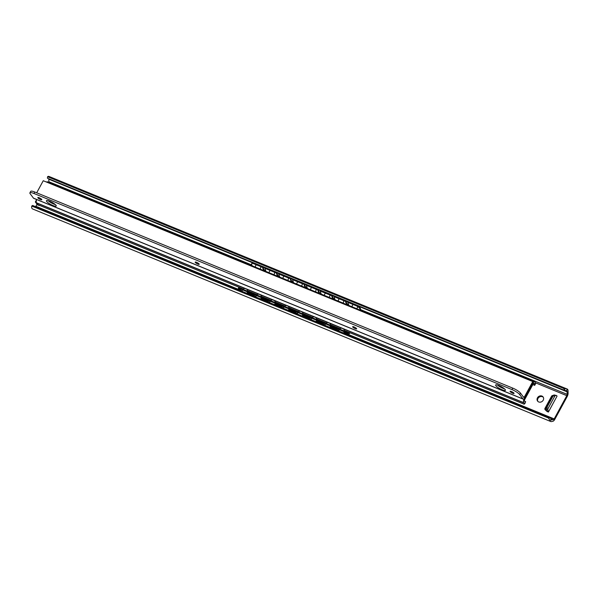 <?xml version="1.0" encoding="UTF-8"?>
<svg xmlns="http://www.w3.org/2000/svg" width="598" height="598" viewBox="0 0 598 598"><rect width="100%" height="100%" fill="white"/><g stroke="black" fill="none" stroke-linecap="round" stroke-linejoin="round"><path stroke-width="0.9" d="M551.827 419.983A3.162 1.346 -67.7 0 1 551.446 419.953A3.162 1.346 -67.7 0 1 550.99 419.318L550.167 420.828A4.881 2.078 112.3 0 0 550.788 421.538A4.881 2.078 112.3 0 0 551.378 421.583L552.814 421.306A3.715 1.585 112.3 0 0 554.847 419.265L567.136 396.624A3.715 1.585 112.3 0 0 568.1 393.155L568.048 390.883A4.881 2.078 112.3 0 0 567.382 389.126L566.56 390.636A3.162 1.346 -67.7 0 1 566.583 390.644A3.162 1.346 -67.7 0 1 567.106 391.832L567.166 394.374A1.375 0.583 -67.7 0 1 566.807 395.659L554.189 418.906A1.375 0.583 -67.7 0 1 553.434 419.661L551.154 419.699M550.167 420.828L548.463 418.024L550.638 417.957L550.99 419.318M563.593 388.394L567.21 389.044L48.924 176.417A4.881 2.078 112.3 0 0 47.586 176.709L47.406 178.197L565.349 390.681L563.593 388.394L47.586 176.709M566.56 390.636L565.349 390.681M548.463 418.024L31.731 206.033A4.881 2.078 112.3 0 0 32.486 208.904L550.788 421.538M35.618 206.669A1.375 0.583 112.3 0 0 35.88 206.273L36.755 204.666L39.236 205.271M550.638 417.957L32.651 205.458L31.731 206.033M553.015 396.16A1.375 1.203 -36.8 0 0 552.059 396.908L545.511 408.965A1.375 1.203 -36.8 0 0 545.436 410.041M537.864 401.385A3.438 3.012 143.2 0 1 538.581 397.648A3.438 3.012 143.2 0 1 542.438 396.728A3.438 3.012 143.2 0 1 543.32 397.304M553.442 395.42L552.806 395.45L553.15 395.913M547.05 411.491L548.403 412.052L557.044 396.138L556.589 395.525L555.497 395.555A1.375 0.583 112.3 0 0 554.69 396.317L548.142 408.367A1.375 0.583 112.3 0 0 547.79 409.742L546.355 409.152L546.766 411.192A2.407 0.538 -151.5 0 0 547.05 411.491L545.099 409.637A1.375 1.203 143.2 0 1 545.017 408.299L551.558 396.25A1.375 1.203 143.2 0 1 552.806 395.45M541.945 396.07A3.438 3.012 143.2 0 1 543.096 396.952A3.438 3.012 143.2 0 1 542.752 400.862A3.438 3.012 143.2 0 1 538.738 401.961A3.438 3.012 143.2 0 1 537.587 401.071A3.438 3.012 143.2 0 1 537.931 397.162A3.438 3.012 143.2 0 1 541.945 396.07M554.69 396.317L553.247 395.726A1.375 0.583 -67.7 0 1 554.054 394.964L556.589 395.525M547.79 409.742L548.403 412.052M553.247 395.726L546.707 407.776A1.375 0.583 -67.7 0 0 546.355 409.152M546.505 410.848L547.947 411.439M37.696 205.054A2.407 0.538 28.5 0 1 37.42 204.755L35.334 201.975L36.299 202.371M39.057 205.607L38.608 205.009M37.951 204.135L37.315 203.29M36.657 199.538L35.334 201.975M252.842 262.903L48.804 179.198A3.162 1.346 112.3 0 0 48.759 178.75M48.804 179.198L48.857 181.74L251.885 265.026M48.774 182.36A1.375 0.583 112.3 0 0 48.857 181.74M347.169 332.339L346.885 332.959L348.634 334.05A1.375 0.583 112.3 0 0 348.671 334.073A1.375 0.583 112.3 0 0 349.591 333.325L334.394 326.829L334.11 327.45L337.115 329.326A1.375 0.583 -67.7 0 0 337.152 329.349A1.375 0.583 -67.7 0 0 337.19 329.356M334.11 327.45L346.885 332.959M320.289 321.784L331.808 326.508L332.092 325.88L320.573 321.156L320.289 321.784L323.294 323.653A1.375 0.583 -67.7 0 0 323.331 323.675A1.375 0.583 -67.7 0 0 323.369 323.69M331.808 326.508L334.813 328.384L330.268 326.515M306.468 316.11L317.986 320.834L318.271 320.214L306.752 315.482L306.468 316.11L309.472 317.986A1.375 0.583 -67.7 0 0 309.51 318.001A1.375 0.583 -67.7 0 0 309.547 318.016M317.986 320.834L320.991 322.711L316.447 320.842M292.646 310.444L304.165 315.168L304.449 314.541L292.93 309.816L292.646 310.444L295.651 312.313A1.375 0.583 -67.7 0 0 295.689 312.335A1.375 0.583 -67.7 0 0 295.726 312.35M304.165 315.168L307.17 317.037L302.618 315.176L307.208 317.06A1.375 0.583 -67.7 0 1 307.17 317.037M278.825 304.771L290.344 309.495L290.628 308.867L279.109 304.143L278.825 304.771L281.83 306.647A1.375 0.583 -67.7 0 0 281.867 306.662A1.375 0.583 -67.7 0 0 281.905 306.677M290.344 309.495L293.349 311.371L288.797 309.502L293.386 311.386A1.375 0.583 -67.7 0 1 293.349 311.371M265.004 299.105L276.523 303.829L276.807 303.201L265.288 298.477L265.004 299.105L268.009 300.973A1.375 0.583 -67.7 0 0 268.046 300.996A1.375 0.583 -67.7 0 0 268.083 301.003M276.523 303.829L279.528 305.698L274.975 303.836L279.565 305.72A1.375 0.583 -67.7 0 1 279.528 305.698M240.239 288.939L238.355 288.326L238.639 287.698L240.523 288.318L240.239 288.939L248.88 292.489L251.885 294.358L247.333 292.497L251.922 294.38A1.375 0.583 -67.7 0 1 251.885 294.358M238.355 288.326L240.366 289.634A1.375 0.583 -67.7 0 0 240.403 289.656A1.375 0.583 -67.7 0 0 240.441 289.664M251.182 293.431L262.701 298.155L262.985 297.527L251.466 292.803L251.182 293.431L254.187 295.307A1.375 0.583 -67.7 0 0 254.225 295.322A1.375 0.583 -67.7 0 0 254.262 295.337M262.701 298.155L265.706 300.032L261.154 298.163L265.744 300.046A1.375 0.583 -67.7 0 1 265.706 300.032M337.907 328.272L338.117 327.883M335.343 328.22A1.375 0.583 -67.7 0 1 334.85 328.399A1.375 0.583 -67.7 0 1 334.813 328.384M321.522 322.554A1.375 0.583 -67.7 0 1 321.029 322.733A1.375 0.583 -67.7 0 1 320.991 322.711M307.701 316.88A1.375 0.583 -67.7 0 1 307.208 317.06M293.88 311.214A1.375 0.583 -67.7 0 1 293.386 311.386M280.058 305.541A1.375 0.583 -67.7 0 1 279.565 305.72M252.416 294.201A1.375 0.583 -67.7 0 1 251.922 294.38M266.237 299.867A1.375 0.583 -67.7 0 1 265.744 300.046M240.523 288.318L249.164 291.861L248.88 292.489M332.092 325.88L334.222 327.211M318.271 320.214L320.401 321.545M304.449 314.541L306.58 315.871M290.628 308.867L292.758 310.198M276.807 303.201L278.937 304.531M249.164 291.861L251.295 293.192M262.985 297.527L265.116 298.858M252.677 293.304L252.887 292.915M241.158 288.58L241.368 288.191M345.517 331.471L349.389 333.064L349.636 332.608M335.605 327.323L335.814 326.942M324.086 322.599L324.295 322.217M321.784 321.657L321.993 321.268M310.265 316.925L310.474 316.544M307.963 315.983L308.172 315.602M296.444 311.259L296.653 310.878M294.141 310.31L294.351 309.928M282.622 305.585L282.832 305.204M280.32 304.644L280.529 304.262M268.801 299.919L269.01 299.531M266.499 298.97L266.708 298.589M254.98 294.246L255.189 293.865M266.783 299.09L266.985 298.701M280.604 304.756L280.806 304.375M294.425 310.429L294.627 310.048M308.247 316.095L308.448 315.714M322.068 321.769L322.27 321.388M335.889 327.435L336.091 327.054M349.591 333.325L349.92 332.727M252.954 293.416L253.163 293.035M266.005 271.477L264.787 268.27L265.131 267.74L276.65 272.464L278.175 276.47M348.933 305.496L347.715 302.296L348.066 301.758L356.7 305.301A3.438 1.286 33.3 0 1 360.273 308.306L361.102 310.489M347.281 304.823L345.764 300.816L334.245 296.092L333.893 296.623L345.412 301.347L345.764 300.816M333.46 299.149L331.935 295.143L320.423 290.419L320.072 290.949L331.591 295.681L331.935 295.143M319.638 293.483L318.114 289.477L306.602 284.753L306.251 285.283L317.77 290.008L318.114 289.477M305.817 287.81L304.292 283.803L292.781 279.079L292.429 279.61L303.948 284.334L304.292 283.803M291.996 282.136L290.471 278.137L278.96 273.406L278.608 273.944L290.127 278.668L290.471 278.137M264.353 270.797L262.828 266.79L254.195 263.247A3.438 1.286 33.3 0 0 252.012 263.187L251.661 263.718A3.438 1.286 -146.7 0 0 251.653 264.428L252.184 265.804M360.452 310.22L359.921 308.845A3.438 1.286 -146.7 0 0 356.356 305.84L356.7 305.301M347.715 302.296L356.356 305.84M264.787 268.27L276.306 272.994L276.65 272.464M251.661 263.718A3.438 1.286 -146.7 0 1 253.844 263.785L262.485 267.328L262.828 266.79M335.112 299.83L333.893 296.623M346.631 304.554L345.412 301.347M321.29 294.156L320.072 290.949M332.809 298.88L331.591 295.681M307.469 288.49L306.251 285.283M318.988 293.214L317.77 290.008M293.648 282.817L292.429 279.61M305.167 287.541L303.948 284.334M279.827 277.143L278.608 273.944M291.346 281.875L290.127 278.668M277.517 276.201L276.306 272.994M263.696 270.528L262.485 267.328M535.382 383.453L535.449 383.595A3.162 1.346 -67.7 0 1 535.27 382.847A3.095 1.316 112.3 0 0 535.016 382.002L534.956 381.92A3.095 1.316 112.3 0 0 534.694 381.703A3.095 1.316 112.3 0 0 532.624 383.378L524.244 398.821A3.095 1.316 112.3 0 0 523.691 402.663L523.758 402.746A3.095 1.316 112.3 0 0 524.02 402.955A3.095 1.316 112.3 0 0 524.326 402.992A3.162 1.346 -67.7 0 1 524.64 403.037A3.162 1.346 -67.7 0 1 524.827 403.157L524.169 404.211L344.351 330.44M525.627 401.677L524.887 403.635L525.627 401.677A4.881 2.078 112.3 0 0 525.298 401.445A4.881 2.078 112.3 0 0 524.723 401.4A1.375 0.583 -67.7 0 1 524.558 401.385A1.375 0.583 -67.7 0 1 524.685 399.584L533.177 383.938A1.375 0.583 -67.7 0 1 534.096 383.198A1.375 0.583 -67.7 0 1 534.32 383.707A4.881 2.078 112.3 0 0 534.649 385.075L535.621 383.856M532.833 384.574L534.799 385.374M46.547 182.076A3.095 1.316 -67.7 0 1 47.481 181.829L534.694 381.703M523.691 402.663L36.485 202.782A3.095 1.316 -67.7 0 1 36.732 199.568M36.485 202.782L36.545 202.864A3.095 1.316 -67.7 0 0 36.814 203.081L524.02 402.955M340.09 328.698L330.53 324.774M326.269 323.025L316.708 319.1M312.448 317.351L302.887 313.434M298.626 311.685L289.066 307.761M284.805 306.012L275.244 302.087M270.984 300.346L261.423 296.421M257.162 294.672L247.602 290.748M243.341 289.006L37.951 204.74A3.162 1.346 -67.7 0 0 37.764 203.47M519.699 394.59A6.877 1.54 -151.5 0 0 511.955 389.582L33.966 193.483A6.877 1.54 -151.5 0 0 29.9 192.848L30.7 191.375A6.877 1.54 28.5 0 1 34.766 192.01L512.755 388.109A6.877 1.54 28.5 0 1 520.499 393.118L519.699 394.59L522.966 398.963A2.407 1.024 112.3 0 0 523.175 399.128A2.407 1.024 112.3 0 0 524.782 397.827L533.259 382.212L532.766 381.546L43.25 180.723L36.695 192.803M520.499 393.118L523.766 397.491L524.282 397.162L532.766 381.546M29.9 192.848A6.877 1.54 -151.5 0 0 30.184 193.767L33.458 198.14A2.407 1.024 112.3 0 0 33.66 198.304L523.175 399.128M48.109 200.659A5.569 1.248 -151.5 0 0 55.352 204.591M497.312 384.94A5.569 1.248 -151.5 0 0 504.555 388.879M46.666 201.451A5.569 1.248 -151.5 0 0 51.854 205.024A5.569 1.248 -151.5 0 0 56.234 206.018A5.569 1.248 -151.5 0 0 55.995 205.278A5.569 1.248 -151.5 0 0 50.815 201.698A5.569 1.248 -151.5 0 0 46.435 200.704A5.569 1.248 -151.5 0 0 46.666 201.451M37.913 197.856A2.272 0.508 -151.5 0 0 40.029 199.313A2.272 0.508 -151.5 0 0 41.808 199.717A2.272 0.508 -151.5 0 0 41.718 199.418A2.272 0.508 -151.5 0 0 39.603 197.96A2.272 0.508 -151.5 0 0 37.824 197.557A2.272 0.508 -151.5 0 0 37.913 197.856M195.307 262.425A2.272 0.508 -151.5 0 0 197.422 263.882A2.272 0.508 -151.5 0 0 199.201 264.294A2.272 0.508 -151.5 0 0 199.112 263.987A2.272 0.508 -151.5 0 0 196.996 262.529A2.272 0.508 -151.5 0 0 195.21 262.126A2.272 0.508 -151.5 0 0 195.307 262.425M352.76 327.024A2.272 0.508 -151.5 0 0 354.868 328.481A2.272 0.508 -151.5 0 0 356.655 328.885A2.272 0.508 -151.5 0 0 356.558 328.579A2.272 0.508 -151.5 0 0 354.45 327.121A2.272 0.508 -151.5 0 0 352.663 326.717A2.272 0.508 -151.5 0 0 352.76 327.024M510.146 391.593A2.272 0.508 -151.5 0 0 512.262 393.05A2.272 0.508 -151.5 0 0 514.048 393.454A2.272 0.508 -151.5 0 0 513.951 393.155A2.272 0.508 -151.5 0 0 511.836 391.697A2.272 0.508 -151.5 0 0 510.057 391.286A2.272 0.508 -151.5 0 0 510.146 391.593M495.869 385.732A5.569 1.248 -151.5 0 0 501.049 389.313A5.569 1.248 -151.5 0 0 505.43 390.307A5.569 1.248 -151.5 0 0 505.198 389.56A5.569 1.248 -151.5 0 0 500.018 385.987A5.569 1.248 -151.5 0 0 495.637 384.985A5.569 1.248 -151.5 0 0 495.869 385.732M535.255 382.713L566.807 395.659M35.88 206.273L242.197 290.912M247.071 292.915L256.019 296.586M260.892 298.581L269.84 302.252M274.714 304.255L283.661 307.925M288.535 309.921L297.483 313.599M302.356 315.595L311.304 319.265M316.178 321.261L325.125 324.938M329.999 326.934L338.946 330.604M343.82 332.6L554.189 418.906M555.497 395.555L554.054 394.964M548.142 408.367L546.707 407.776M545.017 408.299L545.511 408.965M551.558 396.25L552.059 396.908M567.106 391.832L358.239 306.139M347.954 301.923L345.853 301.063M334.133 296.249L332.032 295.39M320.311 290.583L318.211 289.716M306.49 284.91L304.389 284.05M292.669 279.244L290.568 278.376M278.847 273.57L276.747 272.71M265.026 267.904L262.926 267.037M264.054 270.019L265.706 270.7M277.883 275.693L279.528 276.366M291.704 281.359L293.349 282.039M305.526 287.033L307.17 287.713M319.347 292.706L320.991 293.379M333.168 298.372L334.813 299.052M346.99 304.046L348.634 304.718M360.811 309.712L567.166 394.374M550.788 418.578L553.434 419.661M348.634 334.05L344.089 332.189L348.671 334.073M343.035 330.373L342.751 331M334.364 326.897L332.481 326.127M320.543 321.223L318.659 320.453M306.722 315.557L304.838 314.787M292.9 309.884L291.017 309.114M279.079 304.218L277.195 303.448M251.429 292.878L249.553 292.101M265.258 298.544L263.374 297.774M359.921 308.845L360.273 308.306M253.844 263.785L254.195 263.247M535.449 383.595L534.649 385.075M534.32 383.707L533.573 383.4M523.758 402.746L36.545 202.864M522.966 398.963L33.458 198.14M524.282 397.162L523.19 396.713M512.755 388.109L511.955 389.582M34.766 192.01L33.966 193.483M334.85 328.399L330.26 326.515M321.029 322.733L316.439 320.849M356.7 308.688A2.728 2.728 0 0 0 357.522 306.438M353.171 304.531A2.728 2.728 0 0 0 352.073 306.789M342.878 303.014A2.728 2.728 0 0 0 343.686 300.637M339.35 298.858A2.728 2.728 0 0 0 338.251 301.115M329.057 297.348A2.728 2.728 0 0 0 329.864 294.971M325.529 293.192A2.728 2.728 0 0 0 324.43 295.449M315.236 291.675A2.728 2.728 0 0 0 316.043 289.297M311.708 287.518A2.728 2.728 0 0 0 310.609 289.776M301.414 286.001A2.728 2.728 0 0 0 302.222 283.631M297.886 281.852A2.728 2.728 0 0 0 296.787 284.11M287.593 280.335A2.728 2.728 0 0 0 288.4 277.958M284.065 276.179A2.728 2.728 0 0 0 282.966 278.436M273.772 274.661A2.728 2.728 0 0 0 274.579 272.292M270.244 270.513A2.728 2.728 0 0 0 269.145 272.763M259.951 268.995A2.728 2.728 0 0 0 260.758 266.618M256.422 264.839A2.728 2.728 0 0 0 255.324 267.097M341.802 328.197A2.728 2.728 0 0 0 339.716 329.012M339.29 329.573A2.728 2.728 0 0 0 338.939 331.105M343.476 332.974A2.728 2.728 0 0 0 344.291 331.666M344.396 330.956A2.728 2.728 0 0 0 343.484 328.893M327.973 322.531A2.728 2.728 0 0 0 325.895 323.339M325.469 323.907A2.728 2.728 0 0 0 325.118 325.439M329.655 327.3A2.728 2.728 0 0 0 330.477 325.962M330.574 325.26A2.728 2.728 0 0 0 329.662 323.219M314.152 316.858A2.728 2.728 0 0 0 312.074 317.673M311.648 318.233A2.728 2.728 0 0 0 311.296 319.766M315.834 321.627A2.728 2.728 0 0 0 316.656 320.289M316.753 319.586A2.728 2.728 0 0 0 315.841 317.553M300.331 311.192A2.728 2.728 0 0 0 298.252 311.999M297.826 312.567A2.728 2.728 0 0 0 297.475 314.1M302.012 315.961A2.728 2.728 0 0 0 302.835 314.623M302.932 313.92A2.728 2.728 0 0 0 302.02 311.879M286.509 305.518A2.728 2.728 0 0 0 284.431 306.326M284.005 306.894A2.728 2.728 0 0 0 283.654 308.426M288.191 310.287A2.728 2.728 0 0 0 289.013 308.949M289.111 308.247A2.728 2.728 0 0 0 288.199 306.206M272.688 299.845A2.728 2.728 0 0 0 270.61 300.659M270.184 301.228A2.728 2.728 0 0 0 269.833 302.76M274.37 304.621A2.728 2.728 0 0 0 275.192 303.283M275.289 302.581A2.728 2.728 0 0 0 274.37 300.54M258.867 294.179A2.728 2.728 0 0 0 256.789 294.986M256.363 295.554A2.728 2.728 0 0 0 256.011 297.086M260.549 298.948A2.728 2.728 0 0 0 261.371 297.61M261.468 296.907A2.728 2.728 0 0 0 260.549 294.866M245.045 288.505A2.728 2.728 0 0 0 242.967 289.32M242.541 289.881A2.728 2.728 0 0 0 242.19 291.413M246.727 293.282A2.728 2.728 0 0 0 247.55 291.944M247.639 291.233A2.728 2.728 0 0 0 246.727 289.2M524.349 401.056L525.298 401.445"/></g></svg>
